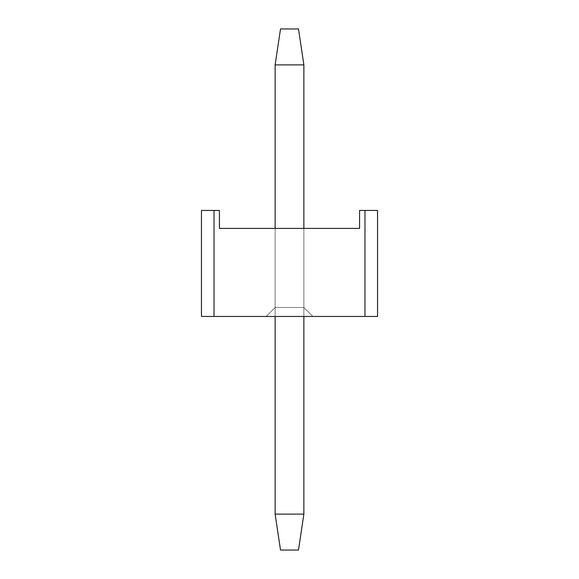 <?xml version="1.0" encoding="UTF-8"?>
<svg xmlns="http://www.w3.org/2000/svg" width="579" height="579" viewBox="0 0 579 579"><rect width="100%" height="100%" fill="white"/><g stroke="black" fill="none" stroke-linecap="round" stroke-linejoin="round"><path stroke-width="0.43" stroke-dasharray="2.9 2.17" d="M214.027 210.438L201.449 210.438L219.419 210.438L214.027 210.438L219.419 210.438L219.419 228.408L359.581 228.408L359.581 210.438L364.973 210.438L364.973 316.452L214.027 316.452L214.027 210.438L214.027 316.452L364.973 316.452L364.973 210.438L359.581 210.438L359.581 228.408L219.419 228.408L219.419 210.438L201.449 210.438L201.449 316.452L201.449 210.438L201.449 316.452L377.551 316.452L377.551 210.438L377.551 316.452L201.449 316.452L214.027 316.452L214.027 210.438L214.027 316.452L201.449 316.452L201.449 210.438L219.419 210.438L219.419 228.408L359.581 228.408L219.419 228.408L219.419 210.438L214.027 210.438L219.419 210.438L219.419 228.408L359.581 228.408L359.581 210.438L377.551 210.438L359.581 210.438L359.581 228.408L359.581 210.438L377.551 210.438L377.551 316.452L364.973 316.452L364.973 210.438L364.973 316.452L377.551 316.452L377.551 210.438L364.973 210.438L364.973 316.452L214.027 316.452L214.027 210.438L214.027 316.452L364.973 316.452L364.973 210.438L359.581 210.438L359.581 228.408L219.419 228.408L219.419 210.438L201.449 210.438L201.449 316.452L201.449 210.438L201.449 316.452L377.551 316.452L377.551 210.438L377.551 316.452L201.449 316.452L214.027 316.452L214.027 210.438L214.027 316.452L201.449 316.452L201.449 210.438L219.419 210.438L219.419 228.408L359.581 228.408L219.419 228.408L219.419 210.438L214.027 210.438L219.419 210.438L219.419 228.408L359.581 228.408L359.581 210.438L377.551 210.438L359.581 210.438L359.581 228.408L359.581 210.438L377.551 210.438L377.551 316.452L364.973 316.452L364.973 210.438L364.973 316.452L377.551 316.452L377.551 210.438L364.973 210.438L364.973 316.452L214.027 316.452L214.027 210.438L214.027 316.452L364.973 316.452L364.973 210.438L359.581 210.438L359.581 228.408L219.419 228.408L219.419 210.438L201.449 210.438L201.449 316.452L201.449 210.438L201.449 316.452L377.551 316.452L377.551 210.438L377.551 316.452L201.449 316.452L214.027 316.452L214.027 210.438L214.027 316.452L201.449 316.452L201.449 210.438L219.419 210.438L219.419 228.408L359.581 228.408L219.419 228.408L219.419 210.438L214.027 210.438L219.419 210.438L219.419 228.408L359.581 228.408L359.581 210.438L377.551 210.438L359.581 210.438L359.581 228.408L359.581 210.438L377.551 210.438L377.551 316.452L364.973 316.452L364.973 210.438L364.973 316.452L377.551 316.452L377.551 210.438L364.973 210.438L364.973 316.452L214.027 316.452L214.027 210.438L214.027 316.452L364.973 316.452L364.973 210.438L359.581 210.438L359.581 228.408L219.419 228.408L219.419 210.438L201.449 210.438L201.449 316.452L201.449 210.438L201.449 316.452L377.551 316.452L377.551 210.438L377.551 316.452L201.449 316.452L214.027 316.452L214.027 210.438L214.027 316.452L201.449 316.452L201.449 210.438L219.419 210.438L219.419 228.408L359.581 228.408L219.419 228.408L219.419 210.438L214.027 210.438L219.419 210.438L219.419 228.408L359.581 228.408L359.581 210.438L377.551 210.438L359.581 210.438L359.581 228.408L359.581 210.438L377.551 210.438L377.551 316.452L364.973 316.452L364.973 210.438L364.973 316.452L377.551 316.452L377.551 210.438L364.973 210.438L364.973 316.452L214.027 316.452L214.027 210.438L214.027 316.452L364.973 316.452L364.973 210.438L359.581 210.438L359.581 228.408L219.419 228.408L219.419 210.438L201.449 210.438L201.449 316.452L201.449 210.438L201.449 316.452L377.551 316.452L377.551 210.438L377.551 316.452L201.449 316.452L214.027 316.452L214.027 210.438L214.027 316.452L201.449 316.452L201.449 210.438L219.419 210.438L219.419 228.408L359.581 228.408L219.419 228.408L219.419 210.438L214.027 210.438L219.419 210.438L219.419 228.408L359.581 228.408L359.581 210.438L377.551 210.438L359.581 210.438L359.581 228.408L359.581 210.438L377.551 210.438L377.551 316.452L364.973 316.452L364.973 210.438L364.973 316.452L377.551 316.452L377.551 210.438L364.973 210.438L364.973 316.452L214.027 316.452L214.027 210.438L214.027 316.452L364.973 316.452L364.973 210.438L359.581 210.438L359.581 228.408L219.419 228.408L219.419 210.438L201.449 210.438L201.449 316.452L201.449 210.438L201.449 316.452L377.551 316.452L377.551 210.438L377.551 316.452L201.449 316.452L214.027 316.452L214.027 210.438L214.027 316.452L201.449 316.452L201.449 210.438L219.419 210.438L219.419 228.408L359.581 228.408L219.419 228.408L219.419 210.438L214.027 210.438L219.419 210.438L219.419 228.408L359.581 228.408L359.581 210.438L377.551 210.438L359.581 210.438L359.581 228.408L359.581 210.438L377.551 210.438L377.551 316.452L364.973 316.452L364.973 210.438L364.973 316.452L377.551 316.452L377.551 210.438L364.973 210.438L364.973 316.452L214.027 316.452L214.027 210.438L214.027 316.452L364.973 316.452L364.973 210.438L359.581 210.438L359.581 228.408L219.419 228.408L219.419 210.438L201.449 210.438L201.449 316.452L201.449 210.438L201.449 316.452L377.551 316.452L377.551 210.438L377.551 316.452L201.449 316.452L214.027 316.452L214.027 210.438L214.027 316.452L201.449 316.452L201.449 210.438L219.419 210.438L219.419 228.408L359.581 228.408L219.419 228.408L219.419 210.438L214.027 210.438L219.419 210.438L219.419 228.408L359.581 228.408L359.581 210.438L377.551 210.438L359.581 210.438L359.581 228.408L359.581 210.438L377.551 210.438L377.551 316.452L364.973 316.452L364.973 210.438L364.973 316.452L377.551 316.452L377.551 210.438L364.973 210.438L364.973 316.452L214.027 316.452L214.027 210.438L214.027 316.452L364.973 316.452L364.973 210.438L359.581 210.438L359.581 228.408L219.419 228.408L219.419 210.438L201.449 210.438L201.449 316.452L201.449 210.438L201.449 316.452L377.551 316.452L377.551 210.438L377.551 316.452L201.449 316.452L214.027 316.452L214.027 210.438L214.027 316.452L201.449 316.452L201.449 210.438L219.419 210.438L219.419 228.408L359.581 228.408L219.419 228.408L219.419 210.438L214.027 210.438L219.419 210.438L219.419 228.408L359.581 228.408L359.581 210.438L377.551 210.438L359.581 210.438L359.581 228.408L359.581 210.438L377.551 210.438L377.551 316.452L364.973 316.452L364.973 210.438L364.973 316.452L377.551 316.452L377.551 210.438L364.973 210.438L364.973 316.452L214.027 316.452L214.027 210.438L214.027 316.452L364.973 316.452L364.973 210.438L359.581 210.438L359.581 228.408L219.419 228.408L219.419 210.438L201.449 210.438L201.449 316.452L201.449 210.438L201.449 316.452L377.551 316.452L377.551 210.438L377.551 316.452L201.449 316.452L214.027 316.452L214.027 210.438L214.027 316.452L201.449 316.452L201.449 210.438L219.419 210.438L219.419 228.408L359.581 228.408L219.419 228.408L219.419 210.438L219.419 228.408L359.581 228.408L359.581 210.438L377.551 210.438L359.581 210.438L359.581 228.408L359.581 210.438L377.551 210.438L377.551 316.452L364.973 316.452L364.973 210.438L364.973 316.452L377.551 316.452L377.551 210.438L364.973 210.438L364.973 316.452L214.027 316.452L214.027 210.438L219.419 210.438L219.419 228.408L359.581 228.408L359.581 210.438L377.551 210.438L364.973 210.438L364.973 316.452L377.551 316.452L377.551 210.438L377.551 316.452L214.027 316.452L214.027 210.438L201.449 210.438L214.027 210.438M303.874 307.471L275.126 307.471L275.126 228.408L303.874 228.408L303.874 307.471L303.874 228.408L275.126 228.408L275.126 307.471L275.126 228.408L275.126 307.471L303.874 307.471L303.874 228.408L303.874 307.471L275.126 307.471L266.137 316.452L312.863 316.452L266.137 316.452L312.863 316.452L303.874 307.471L312.863 316.452L303.874 307.471L312.863 316.452L266.137 316.452L275.126 307.471L266.137 316.452L275.126 307.471L303.874 307.471L275.126 307.471L275.126 228.408L303.874 228.408L275.126 228.408L303.874 228.408L303.874 307.471L303.874 228.408L275.126 228.408L275.126 307.471L275.126 228.408L275.126 307.471L303.874 307.471L303.874 228.408L303.874 307.471L275.126 307.471L266.137 316.452L312.863 316.452L266.137 316.452L312.863 316.452L303.874 307.471L312.863 316.452L303.874 307.471L312.863 316.452L266.137 316.452L275.126 307.471L266.137 316.452L275.126 307.471L303.874 307.471L275.126 307.471L275.126 228.408L303.874 228.408L275.126 228.408L303.874 228.408L303.874 307.471L303.874 228.408L275.126 228.408L275.126 307.471L275.126 228.408L275.126 307.471L303.874 307.471L303.874 228.408L303.874 307.471L275.126 307.471L266.137 316.452L312.863 316.452L266.137 316.452L312.863 316.452L303.874 307.471L312.863 316.452L303.874 307.471L312.863 316.452L266.137 316.452L275.126 307.471L266.137 316.452L275.126 307.471L303.874 307.471L275.126 307.471L275.126 228.408L303.874 228.408L275.126 228.408L303.874 228.408L303.874 307.471L303.874 228.408L275.126 228.408L275.126 307.471L275.126 228.408L275.126 307.471L303.874 307.471L303.874 228.408L303.874 307.471L275.126 307.471L266.137 316.452L312.863 316.452L266.137 316.452L312.863 316.452L303.874 307.471L312.863 316.452L303.874 307.471L312.863 316.452L266.137 316.452L275.126 307.471L266.137 316.452L275.126 307.471L303.874 307.471L275.126 307.471L275.126 228.408L303.874 228.408L275.126 228.408L303.874 228.408L303.874 307.471L303.874 228.408L275.126 228.408L275.126 307.471L275.126 228.408L275.126 307.471L303.874 307.471L303.874 228.408L303.874 307.471L275.126 307.471L266.137 316.452L312.863 316.452L266.137 316.452L312.863 316.452L303.874 307.471L312.863 316.452L303.874 307.471L312.863 316.452L266.137 316.452L275.126 307.471L266.137 316.452L275.126 307.471L303.874 307.471L275.126 307.471L275.126 228.408L303.874 228.408L275.126 228.408L303.874 228.408L303.874 307.471L303.874 228.408L275.126 228.408L275.126 307.471L275.126 228.408L275.126 307.471L303.874 307.471L303.874 228.408L303.874 307.471L275.126 307.471L266.137 316.452L312.863 316.452L266.137 316.452L312.863 316.452L303.874 307.471L312.863 316.452L303.874 307.471L312.863 316.452L266.137 316.452L275.126 307.471L266.137 316.452L275.126 307.471L303.874 307.471L275.126 307.471L275.126 228.408L303.874 228.408L275.126 228.408L303.874 228.408L303.874 307.471L303.874 228.408L275.126 228.408L275.126 307.471L275.126 228.408L275.126 307.471L303.874 307.471L303.874 228.408L303.874 307.471L275.126 307.471L266.137 316.452L312.863 316.452L266.137 316.452L312.863 316.452L303.874 307.471L312.863 316.452L303.874 307.471L312.863 316.452L266.137 316.452L275.126 307.471L266.137 316.452L275.126 307.471L303.874 307.471L275.126 307.471L275.126 228.408L303.874 228.408L275.126 228.408L303.874 228.408L303.874 307.471L303.874 228.408L275.126 228.408L275.126 307.471L275.126 228.408L275.126 307.471L303.874 307.471L303.874 228.408L303.874 307.471L275.126 307.471L266.137 316.452L312.863 316.452L266.137 316.452L312.863 316.452L303.874 307.471L312.863 316.452L303.874 307.471L312.863 316.452L266.137 316.452L275.126 307.471L266.137 316.452L275.126 307.471L303.874 307.471L275.126 307.471L275.126 228.408L303.874 228.408L275.126 228.408L303.874 228.408L303.874 307.471L303.874 228.408L275.126 228.408L275.126 307.471L275.126 228.408L275.126 307.471L303.874 307.471L303.874 228.408L303.874 307.471L275.126 307.471L266.137 316.452L312.863 316.452L266.137 316.452L312.863 316.452L303.874 307.471L312.863 316.452L303.874 307.471L312.863 316.452L266.137 316.452L275.126 307.471L266.137 316.452L275.126 307.471L303.874 307.471L275.126 307.471L275.126 228.408L303.874 228.408L275.126 228.408L303.874 228.408L303.874 307.471L303.874 228.408L275.126 228.408L275.126 307.471L275.126 228.408L275.126 307.471L303.874 307.471L303.874 228.408L303.874 307.471L275.126 307.471L266.137 316.452L312.863 316.452L266.137 316.452L312.863 316.452L303.874 307.471L312.863 316.452L303.874 307.471L312.863 316.452L266.137 316.452L275.126 307.471L266.137 316.452L275.126 307.471L303.874 307.471M201.449 210.438L201.449 316.452L214.027 316.452L201.449 316.452L201.449 210.438M303.874 228.408L275.126 228.408L303.874 228.408L303.874 316.452L303.874 228.408M298.482 28.95L280.518 28.95L298.482 28.95L280.518 28.95L275.126 64.891L275.126 514.109L275.126 64.891L303.874 64.891L303.874 514.109L303.874 64.891L303.874 514.109L275.126 514.109L275.126 64.891L303.874 64.891L303.874 514.109L275.126 514.109L275.126 64.891L303.874 64.891L298.482 28.95L303.874 64.891L298.482 28.95L280.518 28.95L275.126 64.891L280.518 28.95L275.126 64.891L303.874 64.891L298.482 28.95L280.518 28.95L298.482 28.95L280.518 28.95L275.126 64.891L275.126 514.109L280.518 550.05L298.482 550.05L280.518 550.05L298.482 550.05L303.874 514.109L275.126 514.109L280.518 550.05L275.126 514.109L280.518 550.05L298.482 550.05L303.874 514.109L298.482 550.05L303.874 514.109L275.126 514.109L275.126 64.891L303.874 64.891L303.874 514.109L303.874 64.891L303.874 514.109L275.126 514.109L275.126 64.891L303.874 64.891L303.874 514.109L275.126 514.109L275.126 64.891L303.874 64.891L298.482 28.95L303.874 64.891L298.482 28.95L280.518 28.95L275.126 64.891L280.518 28.95L275.126 64.891L303.874 64.891L298.482 28.95L280.518 28.95L298.482 28.95L280.518 28.95L275.126 64.891L275.126 514.109L280.518 550.05L298.482 550.05L280.518 550.05L298.482 550.05L303.874 514.109L275.126 514.109L280.518 550.05L275.126 514.109L280.518 550.05L298.482 550.05L303.874 514.109L298.482 550.05L303.874 514.109L275.126 514.109L275.126 64.891L303.874 64.891L303.874 514.109L303.874 64.891L303.874 514.109L275.126 514.109L275.126 64.891L303.874 64.891L303.874 514.109L275.126 514.109L275.126 64.891L303.874 64.891L298.482 28.95L303.874 64.891L298.482 28.95L280.518 28.95L275.126 64.891L280.518 28.95L275.126 64.891L303.874 64.891L298.482 28.95L280.518 28.95L298.482 28.95L280.518 28.95L275.126 64.891L275.126 514.109L280.518 550.05L298.482 550.05L280.518 550.05L298.482 550.05L303.874 514.109L275.126 514.109L280.518 550.05L275.126 514.109L280.518 550.05L298.482 550.05L303.874 514.109L298.482 550.05L303.874 514.109L275.126 514.109L275.126 64.891L303.874 64.891L303.874 514.109L303.874 64.891L303.874 514.109L275.126 514.109L275.126 64.891L303.874 64.891L303.874 514.109L275.126 514.109L275.126 64.891L303.874 64.891L298.482 28.95L303.874 64.891L298.482 28.95L280.518 28.95L275.126 64.891L280.518 28.95L275.126 64.891L303.874 64.891L298.482 28.95L280.518 28.95L298.482 28.95L280.518 28.95L275.126 64.891L275.126 514.109L280.518 550.05L298.482 550.05L280.518 550.05L298.482 550.05L303.874 514.109L275.126 514.109L280.518 550.05L275.126 514.109L280.518 550.05L298.482 550.05L303.874 514.109L298.482 550.05L303.874 514.109L275.126 514.109L275.126 64.891L303.874 64.891L303.874 514.109L303.874 64.891L303.874 514.109L275.126 514.109L275.126 64.891L303.874 64.891L303.874 514.109L275.126 514.109L275.126 64.891L303.874 64.891L298.482 28.95L303.874 64.891L298.482 28.95L280.518 28.95L275.126 64.891L280.518 28.95L275.126 64.891L303.874 64.891L298.482 28.95L280.518 28.95L298.482 28.95L280.518 28.95L275.126 64.891L275.126 514.109L280.518 550.05L298.482 550.05L280.518 550.05L298.482 550.05L303.874 514.109L275.126 514.109L280.518 550.05L275.126 514.109L280.518 550.05L298.482 550.05L303.874 514.109L298.482 550.05L303.874 514.109L275.126 514.109L275.126 64.891L303.874 64.891L303.874 514.109L303.874 64.891L303.874 514.109L275.126 514.109L275.126 64.891L303.874 64.891L303.874 514.109L275.126 514.109L275.126 64.891L303.874 64.891L298.482 28.95L303.874 64.891L298.482 28.95L280.518 28.95L275.126 64.891L280.518 28.95L275.126 64.891L303.874 64.891L298.482 28.95L280.518 28.95L298.482 28.95L280.518 28.95L275.126 64.891L275.126 514.109L280.518 550.05L298.482 550.05L280.518 550.05L298.482 550.05L303.874 514.109L275.126 514.109L280.518 550.05L275.126 514.109L280.518 550.05L298.482 550.05L303.874 514.109L298.482 550.05L303.874 514.109L275.126 514.109L275.126 64.891L303.874 64.891L303.874 514.109L303.874 64.891L303.874 514.109L275.126 514.109L275.126 64.891L303.874 64.891L303.874 514.109L275.126 514.109L275.126 64.891L303.874 64.891L298.482 28.95L303.874 64.891L298.482 28.95L280.518 28.95L275.126 64.891L280.518 28.95L275.126 64.891L303.874 64.891L298.482 28.95L280.518 28.95L298.482 28.95L280.518 28.95L275.126 64.891L275.126 514.109L280.518 550.05L298.482 550.05L280.518 550.05L298.482 550.05L303.874 514.109L275.126 514.109L280.518 550.05L275.126 514.109L280.518 550.05L298.482 550.05L303.874 514.109L298.482 550.05L303.874 514.109L275.126 514.109L275.126 64.891L303.874 64.891L303.874 514.109L303.874 64.891L303.874 514.109L275.126 514.109L275.126 64.891L303.874 64.891L303.874 514.109L275.126 514.109L275.126 64.891L303.874 64.891L298.482 28.95L303.874 64.891L298.482 28.95L280.518 28.95L275.126 64.891L280.518 28.95L275.126 64.891L303.874 64.891L298.482 28.95L280.518 28.95L298.482 28.95L280.518 28.95L275.126 64.891L275.126 514.109L280.518 550.05L298.482 550.05L280.518 550.05L298.482 550.05L303.874 514.109L275.126 514.109L280.518 550.05L275.126 514.109L280.518 550.05L298.482 550.05L303.874 514.109L298.482 550.05L303.874 514.109L275.126 514.109L275.126 64.891L303.874 64.891L303.874 514.109L303.874 64.891L303.874 514.109L275.126 514.109L275.126 64.891L303.874 64.891L303.874 514.109L275.126 514.109L275.126 64.891L303.874 64.891L298.482 28.95L303.874 64.891L298.482 28.95L280.518 28.95L275.126 64.891L280.518 28.95L275.126 64.891L303.874 64.891L298.482 28.95L280.518 28.95L275.126 64.891L275.126 514.109L280.518 550.05L298.482 550.05L280.518 550.05L298.482 550.05L303.874 514.109L275.126 514.109L280.518 550.05L275.126 514.109L280.518 550.05L298.482 550.05L303.874 514.109L298.482 550.05L303.874 514.109L275.126 514.109L275.126 64.891L303.874 64.891L303.874 514.109L303.874 64.891L298.482 28.95L303.874 64.891L275.126 64.891L280.518 28.95L298.482 28.95M280.518 550.05L298.482 550.05L303.874 514.109L275.126 514.109L280.518 550.05L275.126 514.109L303.874 514.109L298.482 550.05L280.518 550.05M275.126 316.452L275.126 228.408L275.126 316.452"/><path stroke-width="0.87" d="M214.027 210.438L201.449 210.438L214.027 210.438L214.027 316.452L364.973 316.452L364.973 210.438L359.581 210.438L359.581 228.408L219.419 228.408L219.419 210.438L214.027 210.438L214.027 316.452L201.449 316.452L201.449 210.438L201.449 316.452L364.973 316.452L364.973 210.438L359.581 210.438L359.581 228.408L219.419 228.408L219.419 210.438L214.027 210.438M377.551 210.438L377.551 316.452L364.973 316.452L377.551 316.452L377.551 210.438L364.973 210.438L377.551 210.438M280.518 28.95L298.482 28.95L280.518 28.95L275.126 64.891L303.874 64.891L303.874 228.408L303.874 64.891L298.482 28.95L303.874 64.891L275.126 64.891L275.126 228.408L275.126 64.891L280.518 28.95M303.874 316.452L303.874 514.109L275.126 514.109L275.126 316.452L275.126 514.109L280.518 550.05L298.482 550.05L280.518 550.05L275.126 514.109L303.874 514.109L303.874 316.452M298.482 550.05L303.874 514.109L298.482 550.05"/></g></svg>
